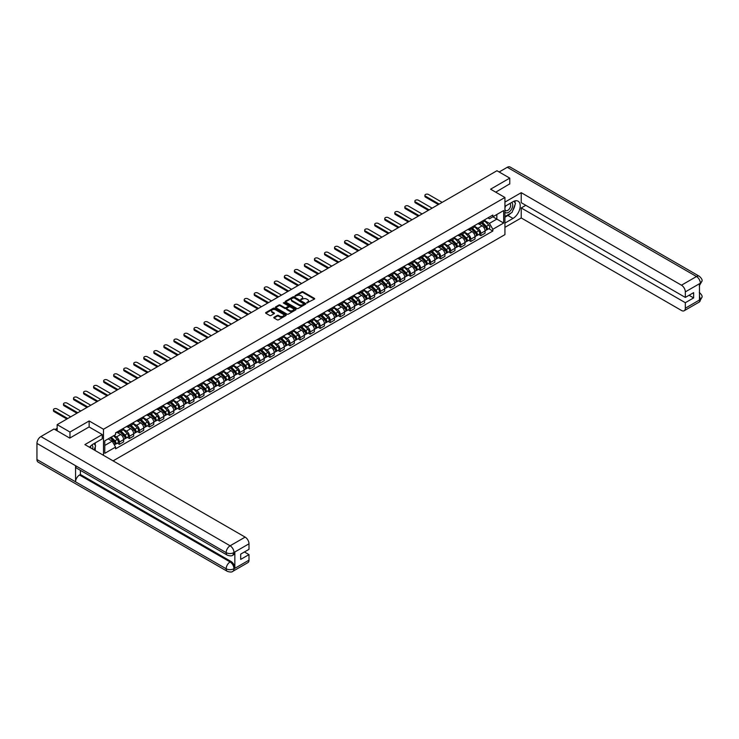 <?xml version="1.0" encoding="UTF-8"?>
<svg xmlns="http://www.w3.org/2000/svg" width="739" height="739" viewBox="0 0 739 739"><rect width="100%" height="100%" fill="white"/><g stroke="black" fill="none" stroke-linecap="round" stroke-linejoin="round"><path stroke-width="1.11" d="M306.805 302.972L314.408 299.101A0.896 0.517 0 0 0 314.408 298.371L303.036 291.803A0.896 0.517 0 0 0 301.771 291.803L295.055 295.674L295.055 296.191L296.81 295.683A2.854 1.654 0 0 1 300.856 295.683L301.798 296.237A2.854 1.654 0 0 1 302.639 297.401A2.854 1.654 0 0 1 301.798 298.565L300.93 299.581L302.685 299.083A2.854 1.654 0 0 1 306.731 299.083L307.673 299.628A2.854 1.654 0 0 1 308.514 300.791A2.854 1.654 0 0 1 307.673 301.955L306.805 302.463M274.04 317.262A0.896 0.517 0 0 0 274.04 317.992L277.227 319.83A0.896 0.517 0 0 0 278.492 319.83L285.947 315.525A0.896 0.517 0 0 0 285.947 314.796L274.575 308.237A0.896 0.517 0 0 0 273.31 308.237L265.855 312.532A0.896 0.517 0 0 0 265.855 313.262L269.717 315.488A0.896 0.517 0 0 0 270.973 315.488L274.169 313.65A0.896 0.517 0 0 0 274.169 312.92L272.257 311.812A2.393 1.376 0 0 1 271.555 310.842A2.393 1.376 0 0 1 273.033 309.567A2.393 1.376 0 0 1 275.638 309.863L283.12 314.186A2.393 1.376 0 0 1 283.822 315.165A2.393 1.376 0 0 1 282.344 316.44A2.393 1.376 0 0 1 279.739 316.135L278.492 315.414A0.896 0.517 0 0 0 277.227 315.414L274.04 317.262L274.04 317.992L277.227 316.163L277.227 315.414M103.497 429.248L89.142 420.962L69.965 432.038L57.162 424.648L496.959 170.727L509.762 178.117L490.585 189.193L504.94 197.479L103.497 429.248L103.497 455.335M296.875 308.486A0.896 0.517 0 0 0 298.14 308.486L305.595 304.182A0.896 0.517 0 0 0 305.595 303.452L294.224 296.893A0.896 0.517 0 0 0 292.958 296.893L285.503 301.198A0.896 0.517 0 0 0 285.503 301.928L296.875 308.486M283.573 303.11L284.21 303.193L284.21 302.454L295.766 309.124A0.896 0.517 0 0 1 295.766 309.853L288.312 314.158A0.896 0.517 0 0 1 287.055 314.158L275.684 307.59L278.871 305.77L278.871 305.022L275.684 306.861A0.896 0.517 0 0 0 275.684 307.59L275.684 306.861M278.871 305.77A0.896 0.517 0 0 1 280.136 305.77L280.136 305.022A0.896 0.517 0 0 0 278.871 305.022M280.136 305.022L284.746 307.683A0.896 0.517 0 0 0 286.011 307.683L288.127 306.463A0.896 0.517 0 0 0 288.127 305.734L283.323 302.962L284.21 302.454M113.085 460.868L504.94 234.632L504.94 197.479M69.965 432.038L69.965 437.987M57.162 424.648L57.162 430.809M509.762 184.066L509.762 178.117M480.803 222.005A4.185 2.42 60 0 1 479.944 223.88L484.184 221.423A4.185 2.42 -120 0 0 485.052 219.548M474.78 226.513L477.847 228.277A4.185 2.42 60 0 1 480.803 233.404L485.052 230.956A4.185 2.42 -120 0 0 482.096 225.829L479.057 224.074M485.052 230.956L485.052 233.219L480.803 235.676L478.77 234.494M479.944 223.88A4.185 2.42 60 0 1 477.874 223.686M480.803 233.404L480.803 235.676M470.771 227.797A4.185 2.42 60 0 1 469.902 229.672L474.152 227.224A4.185 2.42 -120 0 0 475.011 225.349M468.729 240.295L470.771 241.468L475.011 239.02L475.011 236.748A4.185 2.42 -120 0 0 472.055 231.621L469.016 229.866M469.902 229.672A4.185 2.42 60 0 1 467.842 229.487M464.739 232.305L467.805 234.078A4.185 2.42 60 0 1 470.771 239.205L470.771 241.468M460.73 233.589A4.185 2.42 60 0 1 459.861 235.473L464.11 233.016A4.185 2.42 -120 0 0 464.979 231.141M458.688 246.087L460.73 247.269L464.979 244.812L464.979 242.549A4.185 2.42 -120 0 0 462.014 237.422L458.974 235.667M459.861 235.473A4.185 2.42 60 0 1 457.801 235.279M454.697 238.097L457.764 239.87A4.185 2.42 60 0 1 460.73 244.997L460.73 247.269M450.688 239.39A4.185 2.42 60 0 1 449.82 241.265L454.069 238.817A4.185 2.42 -120 0 0 454.938 236.933M448.656 251.888L450.688 253.061L454.938 250.613L454.938 248.341A4.185 2.42 -120 0 0 451.972 243.214L448.933 241.459M449.82 241.265A4.185 2.42 60 0 1 447.76 241.08M444.656 243.898L447.732 245.671A4.185 2.42 60 0 1 450.688 250.798L450.688 253.061M440.647 245.182A4.185 2.42 60 0 1 439.779 247.066L444.028 244.609A4.185 2.42 -120 0 0 444.896 242.734M438.615 257.68L440.647 258.862L444.896 256.405L444.896 254.142A4.185 2.42 -120 0 0 441.94 249.015L438.892 247.26M439.779 247.066A4.185 2.42 60 0 1 437.719 246.872M434.624 249.69L437.691 251.463A4.185 2.42 60 0 1 440.647 256.59L440.647 258.862M430.606 250.983A4.185 2.42 60 0 1 429.747 252.858L433.987 250.41A4.185 2.42 -120 0 0 434.855 248.526M428.574 263.481L430.606 264.654L434.855 262.206L434.855 259.934A4.185 2.42 -120 0 0 431.899 254.807L428.86 253.052M429.747 252.858A4.185 2.42 60 0 1 427.678 252.673M424.583 255.491L427.65 257.264A4.185 2.42 60 0 1 430.606 262.391L430.606 264.654M420.574 256.775A4.185 2.42 60 0 1 419.706 258.659L423.955 256.202A4.185 2.42 -120 0 0 424.814 254.327M418.533 269.273L420.574 270.446L424.814 267.998L424.814 265.735A4.185 2.42 -120 0 0 421.858 260.608L418.819 258.853M419.706 258.659A4.185 2.42 60 0 1 417.646 258.465M414.542 261.283L417.609 263.056A4.185 2.42 60 0 1 420.574 268.183L420.574 270.446M410.533 262.576A4.185 2.42 60 0 1 409.665 264.451L413.914 262.003A4.185 2.42 -120 0 0 414.782 260.119M408.491 275.074L410.533 276.247L414.782 273.79L414.782 271.527A4.185 2.42 -120 0 0 411.817 266.4L408.778 264.645M409.665 264.451A4.185 2.42 60 0 1 407.605 264.266M404.501 267.084L407.568 268.848A4.185 2.42 60 0 1 410.533 273.984L410.533 276.247M400.492 268.368A4.185 2.42 60 0 1 399.623 270.252L403.873 267.795A4.185 2.42 -120 0 0 404.741 265.92M398.46 280.866L400.492 282.039L404.741 279.591L404.741 277.328A4.185 2.42 -120 0 0 401.776 272.192L398.737 270.437M399.623 270.252A4.185 2.42 60 0 1 397.564 270.058M394.46 272.876L397.536 274.649A4.185 2.42 60 0 1 400.492 279.776L400.492 282.039M390.451 274.169A4.185 2.42 60 0 1 389.582 276.044L393.832 273.596A4.185 2.42 -120 0 0 394.7 271.712M388.418 286.667L390.451 287.841L394.7 285.383L394.7 283.12A4.185 2.42 -120 0 0 391.744 277.993L388.696 276.238M389.582 276.044A4.185 2.42 60 0 1 387.522 275.859M384.428 278.677L387.495 280.441A4.185 2.42 60 0 1 390.451 285.568L390.451 287.841M380.409 279.961A4.185 2.42 60 0 1 379.55 281.845L383.79 279.388A4.185 2.42 -120 0 0 384.659 277.513M378.377 292.459L380.409 293.632L384.659 291.184L384.659 288.912A4.185 2.42 -120 0 0 381.703 283.785L378.664 282.03M379.55 281.845A4.185 2.42 60 0 1 377.481 281.651M374.387 284.469L377.453 286.242A4.185 2.42 60 0 1 380.409 291.369L380.409 293.632M370.378 285.762A4.185 2.42 60 0 1 369.509 287.637L373.758 285.189A4.185 2.42 -120 0 0 374.618 283.305M368.336 298.251L370.378 299.434L374.618 296.976L374.618 294.713A4.185 2.42 -120 0 0 371.662 289.586L368.622 287.831M369.509 287.637A4.185 2.42 60 0 1 367.449 287.453M364.345 290.27L367.412 292.034A4.185 2.42 60 0 1 370.378 297.161L370.378 299.434M360.336 291.554A4.185 2.42 60 0 1 359.468 293.429L363.717 290.981A4.185 2.42 -120 0 0 364.586 289.106M358.295 304.052L360.336 305.225L364.586 302.778L364.586 300.505A4.185 2.42 -120 0 0 361.62 295.378L358.581 293.623M359.468 293.429A4.185 2.42 60 0 1 357.408 293.244M354.304 296.062L357.371 297.835A4.185 2.42 60 0 1 360.336 302.962L360.336 305.225M350.295 297.355A4.185 2.42 60 0 1 349.427 299.23L353.676 296.773A4.185 2.42 -120 0 0 354.544 294.898M348.254 309.844L350.295 311.027L354.544 308.569L354.544 306.306A4.185 2.42 -120 0 0 351.579 301.179L348.54 299.424M349.427 299.23A4.185 2.42 60 0 1 347.367 299.046M344.263 301.863L347.33 303.627A4.185 2.42 60 0 1 350.295 308.754L350.295 311.027M340.254 303.147A4.185 2.42 60 0 1 339.386 305.022L343.635 302.574A4.185 2.42 -120 0 0 344.503 300.699M338.222 315.645L340.254 316.819L344.503 314.371L344.503 312.098A4.185 2.42 -120 0 0 341.538 306.971L338.499 305.216M339.386 305.022A4.185 2.42 60 0 1 337.326 304.837M334.231 307.655L337.298 309.429A4.185 2.42 60 0 1 340.254 314.555L340.254 316.819M330.213 308.939A4.185 2.42 60 0 1 329.345 310.823L333.594 308.366A4.185 2.42 -120 0 0 334.462 306.491M328.181 321.437L330.213 322.62L334.462 320.163L334.462 317.899A4.185 2.42 -120 0 0 331.506 312.773L328.467 311.017M329.345 310.823A4.185 2.42 60 0 1 327.285 310.629M324.19 313.447L327.257 315.22A4.185 2.42 60 0 1 330.213 320.347L330.213 322.62M320.181 314.74A4.185 2.42 60 0 1 319.313 316.615L323.553 314.167A4.185 2.42 -120 0 0 324.421 312.283M318.139 327.238L320.181 328.412L324.421 325.964L324.421 323.691A4.185 2.42 -120 0 0 321.465 318.564L318.426 316.809M319.313 316.615A4.185 2.42 60 0 1 317.253 316.431M314.149 319.248L317.216 321.022A4.185 2.42 60 0 1 320.181 326.148L320.181 328.412M310.14 320.532A4.185 2.42 60 0 1 309.272 322.416L313.521 319.959A4.185 2.42 -120 0 0 314.389 318.084M308.098 333.03L310.14 334.213L314.389 331.756L314.389 329.492A4.185 2.42 -120 0 0 311.424 324.366L308.385 322.61M309.272 322.416A4.185 2.42 60 0 1 307.212 322.222M304.108 325.04L307.175 326.814A4.185 2.42 60 0 1 310.14 331.94L310.14 334.213M300.099 326.333A4.185 2.42 60 0 1 299.23 328.208L303.48 325.76A4.185 2.42 -120 0 0 304.348 323.876M298.057 338.832L300.099 340.005L304.348 337.557L304.348 335.284A4.185 2.42 -120 0 0 301.383 330.157L298.344 328.402M299.23 328.208A4.185 2.42 60 0 1 297.17 328.024M294.067 330.841L297.133 332.615A4.185 2.42 60 0 1 300.099 337.741L300.099 340.005M290.058 332.125A4.185 2.42 60 0 1 289.189 334.01L293.438 331.552A4.185 2.42 -120 0 0 294.307 329.677M288.025 344.623L290.058 345.797L294.307 343.349L294.307 341.085A4.185 2.42 -120 0 0 291.342 335.959L288.302 334.204M289.189 334.01A4.185 2.42 60 0 1 287.129 333.816M284.035 336.633L287.101 338.407A4.185 2.42 60 0 1 290.058 343.533L290.058 345.797M280.016 337.926A4.185 2.42 60 0 1 279.148 339.801L283.397 337.353A4.185 2.42 -120 0 0 284.266 335.469M277.984 350.425L280.016 351.598L284.266 349.141L284.266 346.877A4.185 2.42 -120 0 0 281.31 341.751L278.27 339.995M279.148 339.801A4.185 2.42 60 0 1 277.088 339.617M273.993 342.434L277.06 344.208A4.185 2.42 60 0 1 280.016 349.335L280.016 351.598M269.975 343.718A4.185 2.42 60 0 1 269.116 345.603L273.356 343.145A4.185 2.42 -120 0 0 274.224 341.27M267.943 356.216L269.975 357.39L274.224 354.942L274.224 352.679A4.185 2.42 -120 0 0 271.268 347.552L268.229 345.797M269.116 345.603A4.185 2.42 60 0 1 267.056 345.409M263.952 348.226L267.019 350A4.185 2.42 60 0 1 269.975 355.126L269.975 357.39M259.943 349.519A4.185 2.42 60 0 1 259.075 351.394L263.324 348.947A4.185 2.42 -120 0 0 264.183 347.062M257.902 362.018L259.943 363.191L264.183 360.734L264.183 358.47A4.185 2.42 -120 0 0 261.227 353.344L258.188 351.588M259.075 351.394A4.185 2.42 60 0 1 257.015 351.21M253.911 354.027L256.978 355.792A4.185 2.42 60 0 1 259.943 360.928L259.943 363.191M249.902 355.311A4.185 2.42 60 0 1 249.034 357.196L253.283 354.738A4.185 2.42 -120 0 0 254.151 352.863M247.861 367.81L249.902 368.983L254.151 366.535L254.151 364.272A4.185 2.42 -120 0 0 251.186 359.136L248.147 357.38M249.034 357.196A4.185 2.42 60 0 1 246.974 357.002M243.87 359.819L246.937 361.593A4.185 2.42 60 0 1 249.902 366.72L249.902 368.983M239.861 361.112A4.185 2.42 60 0 1 238.993 362.988L243.242 360.54A4.185 2.42 -120 0 0 244.11 358.655M237.829 373.611L239.861 374.784L244.11 372.327L244.11 370.063A4.185 2.42 -120 0 0 241.145 364.937L238.106 363.182M238.993 362.988A4.185 2.42 60 0 1 236.933 362.803M233.829 365.62L236.905 367.385A4.185 2.42 60 0 1 239.861 372.511L239.861 374.784M229.82 366.904A4.185 2.42 60 0 1 228.951 368.789L233.201 366.332A4.185 2.42 -120 0 0 234.069 364.456M227.788 379.403L229.82 380.576L234.069 378.128L234.069 375.855A4.185 2.42 -120 0 0 231.113 370.729L228.065 368.973M228.951 368.789A4.185 2.42 60 0 1 226.891 368.595M223.797 371.412L226.864 373.186A4.185 2.42 60 0 1 229.82 378.313L229.82 380.576M219.779 372.705A4.185 2.42 60 0 1 218.92 374.581L223.16 372.133A4.185 2.42 -120 0 0 224.028 370.248M217.746 385.195L219.779 386.377L224.028 383.92L224.028 381.657A4.185 2.42 -120 0 0 221.072 376.53L218.033 374.775M218.92 374.581A4.185 2.42 60 0 1 216.85 374.396M213.756 377.213L216.823 378.978A4.185 2.42 60 0 1 219.779 384.104L219.779 386.377M209.747 378.497A4.185 2.42 60 0 1 208.878 380.373L213.128 377.925A4.185 2.42 -120 0 0 213.987 376.049M207.705 390.996L209.747 392.169L213.987 389.721L213.987 387.448A4.185 2.42 -120 0 0 211.031 382.322L207.992 380.567M208.878 380.373A4.185 2.42 60 0 1 206.818 380.188M203.715 383.005L206.781 384.779A4.185 2.42 60 0 1 209.747 389.906L209.747 392.169M199.706 384.289A4.185 2.42 60 0 1 198.837 386.174L203.086 383.717A4.185 2.42 -120 0 0 203.955 381.841M197.664 396.788L199.706 397.97L203.955 395.513L203.955 393.25A4.185 2.42 -120 0 0 200.99 388.123L197.95 386.368M198.837 386.174A4.185 2.42 60 0 1 196.777 385.98M193.673 388.797L196.74 390.571A4.185 2.42 60 0 1 199.706 395.698L199.706 397.97M189.664 390.09A4.185 2.42 60 0 1 188.796 391.966L193.045 389.518A4.185 2.42 -120 0 0 193.914 387.633M187.632 402.589L189.664 403.762L193.914 401.314L193.914 399.042A4.185 2.42 -120 0 0 190.948 393.915L187.909 392.16M188.796 391.966A4.185 2.42 60 0 1 186.736 391.781M183.632 394.598L186.708 396.372A4.185 2.42 60 0 1 189.664 401.499L189.664 403.762M179.623 395.882A4.185 2.42 60 0 1 178.755 397.767L183.004 395.31A4.185 2.42 -120 0 0 183.872 393.434M177.591 408.381L179.623 409.563L183.872 407.106L183.872 404.843A4.185 2.42 -120 0 0 180.916 399.716L177.868 397.961M178.755 397.767A4.185 2.42 60 0 1 176.695 397.573M173.6 400.39L176.667 402.164A4.185 2.42 60 0 1 179.623 407.291L179.623 409.563M169.582 401.683A4.185 2.42 60 0 1 168.723 403.559L172.963 401.111A4.185 2.42 -120 0 0 173.831 399.226M167.55 414.182L169.582 415.355L173.831 412.907L173.831 410.635A4.185 2.42 -120 0 0 170.875 405.508L167.836 403.753M168.723 403.559A4.185 2.42 60 0 1 166.654 403.374M163.559 406.191L166.626 407.965A4.185 2.42 60 0 1 169.582 413.092L169.582 415.355M159.55 407.475A4.185 2.42 60 0 1 158.682 409.36L162.931 406.903A4.185 2.42 -120 0 0 163.79 405.027M157.509 419.974L159.55 421.147L163.79 418.699L163.79 416.436A4.185 2.42 -120 0 0 160.834 411.309L157.795 409.554M158.682 409.36A4.185 2.42 60 0 1 156.622 409.166M153.518 411.983L156.585 413.757A4.185 2.42 60 0 1 159.55 418.884L159.55 421.147M149.509 413.277A4.185 2.42 60 0 1 148.641 415.152L152.89 412.704A4.185 2.42 -120 0 0 153.758 410.819M147.467 425.775L149.509 426.948L153.758 424.491L153.758 422.228A4.185 2.42 -120 0 0 150.793 417.101L147.754 415.346M148.641 415.152A4.185 2.42 60 0 1 146.581 414.967M143.477 417.784L146.544 419.558A4.185 2.42 60 0 1 149.509 424.685L149.509 426.948M139.468 419.068A4.185 2.42 60 0 1 138.599 420.953L142.849 418.496A4.185 2.42 -120 0 0 143.717 416.62M137.436 431.567L139.468 432.74L143.717 430.292L143.717 428.029A4.185 2.42 -120 0 0 140.752 422.902L137.713 421.147M138.599 420.953A4.185 2.42 60 0 1 136.539 420.759M133.436 423.576L136.512 425.35A4.185 2.42 60 0 1 139.468 430.477L139.468 432.74M129.427 424.87A4.185 2.42 60 0 1 128.558 426.745L132.808 424.297A4.185 2.42 -120 0 0 133.676 422.412M127.394 437.368L129.427 438.541L133.676 436.084L133.676 433.821A4.185 2.42 -120 0 0 130.72 428.694L127.671 426.939M128.558 426.745A4.185 2.42 60 0 1 126.498 426.56M123.404 429.377L126.471 431.142A4.185 2.42 60 0 1 129.427 436.278L129.427 438.541M119.385 430.661A4.185 2.42 60 0 1 118.526 432.546L122.766 430.089A4.185 2.42 -120 0 0 123.635 428.214M117.353 443.16L119.385 444.333L123.635 441.885L123.635 439.622A4.185 2.42 -120 0 0 120.679 434.486L117.64 432.731M118.526 432.546A4.185 2.42 60 0 1 116.457 432.352M113.982 435.53L116.429 436.943A4.185 2.42 60 0 1 119.385 442.07L119.385 444.333M487.916 217.894L489.43 218.772L503.656 210.56L496.83 214.495L496.83 219.104L489.43 223.372L484.821 220.712M104.781 445.451L112.18 441.174L115.589 447.086L104.781 453.33L104.781 440.841L115.589 434.606L115.589 432.851L492.839 215.049L492.839 216.795L503.656 223.039L492.839 229.284L489.43 223.372M503.656 210.56L503.656 223.039M115.589 447.086L115.589 448.832L492.839 231.03L492.839 229.284M89.142 420.962L89.142 426.985M112.18 441.174L108.19 438.874M488.812 228.702L492.839 231.03M307.054 303.064L307.673 302.704A2.854 1.654 0 0 0 308.514 301.54L308.514 300.791M302.639 297.401L302.639 298.14A2.854 1.654 0 0 1 301.798 299.313L301.179 299.664M314.408 298.371L314.408 299.101L303.036 292.542A0.896 0.517 0 0 0 301.771 292.542L295.314 296.274M305.595 303.452L305.595 304.182L294.224 297.632A0.896 0.517 0 0 0 292.958 297.632L285.513 301.928M304.015 304.071L294.03 297.799L292.228 298.334A2.854 1.654 0 0 0 291.397 299.498A2.854 1.654 0 0 0 292.228 300.662L299.055 304.607A2.854 1.654 0 0 0 303.101 304.607L304.015 304.071L304.015 304.819L304.015 304.311M291.397 299.498L291.397 300.237A2.854 1.654 0 0 0 292.228 301.41L292.228 300.662M304.015 304.819L303.101 305.346A2.854 1.654 0 0 1 299.055 305.346L292.228 301.41M280.136 305.77L284.746 308.431A0.896 0.517 0 0 0 286.011 308.431L288.127 307.202A0.896 0.517 0 0 0 288.386 306.842L288.386 306.103M284.21 303.193L295.757 309.863M289.531 310.445A2.393 1.376 0 0 0 292.136 310.749A2.393 1.376 0 0 0 293.614 309.475A2.393 1.376 0 0 0 292.912 308.496L290.27 306.971A0.896 0.517 0 0 0 289.014 306.971L286.898 308.2A0.896 0.517 0 0 0 286.898 308.93L289.531 310.445L289.531 311.193A2.393 1.376 0 0 0 292.136 311.488A2.393 1.376 0 0 0 293.614 310.214L293.614 309.475M286.63 308.56L286.63 309.299A0.896 0.517 0 0 0 286.898 309.669L286.898 308.93M289.531 311.193L286.898 309.669M283.822 315.165L283.822 315.904A2.393 1.376 0 0 1 282.344 317.179A2.393 1.376 0 0 1 279.739 316.883L278.492 316.163A0.896 0.517 0 0 0 277.227 316.163M271.555 310.842L271.555 311.581A2.393 1.376 0 0 0 272.257 312.56L272.257 311.812M274.169 312.92L274.169 313.65L272.257 312.56M285.938 315.535L274.575 308.976A0.896 0.517 0 0 0 273.31 308.976L265.874 313.271M481.348 223.067L485.301 226.965A2.272 1.312 60 0 1 485.902 230.383L485.052 230.873M482.133 223.843L483.814 224.813M442.162 202.366L428.491 194.468A2.097 1.21 -0 0 0 426.209 194.209A2.097 1.21 -0 0 0 424.916 195.327A2.097 1.21 -0 0 0 425.525 196.177L439.197 204.075M481.782 222.818L486.114 227.085A1.09 0.628 60 0 1 486.308 228.767M482.438 222.439L486.401 226.337A2.272 1.312 60 0 1 486.992 229.746A2.272 1.312 60 0 1 486.308 229.82M484.655 220.998L488.71 224.998A2.272 1.312 60 0 1 489.31 228.406L486.992 229.746M438.366 204.555L425.525 197.147A2.097 1.21 180 0 1 424.916 196.288L424.916 195.327M471.306 228.859L475.26 232.767A2.272 1.312 60 0 1 475.861 236.175L475.011 236.665M472.101 229.644L473.773 230.605M432.121 208.158L418.45 200.269A2.097 1.21 -0 0 0 416.168 200.001A2.097 1.21 -0 0 0 414.875 201.119A2.097 1.21 -0 0 0 415.484 201.978L429.165 209.867M471.75 228.61L476.073 232.887A1.09 0.628 60 0 1 476.267 234.559M472.406 228.231L476.359 232.129A2.272 1.312 60 0 1 476.96 235.547A2.272 1.312 60 0 1 476.267 235.621M474.614 226.79L478.678 230.799A2.272 1.312 60 0 1 479.269 234.208L476.96 235.547M428.324 210.356L415.484 202.939A2.097 1.21 180 0 1 414.875 202.089L414.875 201.119M461.265 234.66L465.219 238.558A2.272 1.312 60 0 1 465.819 241.976L464.979 242.466M462.06 235.436L463.732 236.406M422.08 213.959L408.408 206.061A2.097 1.21 -0 0 0 406.127 205.802A2.097 1.21 -0 0 0 404.833 206.92A2.097 1.21 -0 0 0 405.443 207.77L419.124 215.668M461.709 234.402L466.041 238.679A1.09 0.628 60 0 1 466.226 240.36M462.365 234.032L466.318 237.93A2.272 1.312 60 0 1 466.919 241.339A2.272 1.312 60 0 1 466.226 241.413M464.572 232.591L468.637 236.591A2.272 1.312 60 0 1 469.237 239.999L466.919 241.339M418.283 216.148L405.443 208.74A2.097 1.21 180 0 1 404.833 207.881L404.833 206.92M510.741 213.192A10.235 5.912 120 0 1 507.896 215.502L512.986 218.43A10.235 5.912 120 0 0 519.674 209.414A10.235 5.912 120 0 0 518.104 201.202A10.235 5.912 120 0 0 512.986 201.71L504.94 206.357M512.986 218.43L504.94 223.076M504.94 227.353L521.226 217.95L521.226 207.955L685.33 302.704L685.33 308.237L700.443 299.424L699.482 299.877L699.482 283.896L700.35 283.213L685.33 291.887A5.459 3.15 -120 0 0 681.469 285.199L696.489 276.525L507.287 167.291L499.148 171.993M525.789 205.322L521.226 207.955M689.062 295.267L693.625 297.909L693.625 292.635L685.33 297.429L521.226 202.68L521.226 192.685L681.469 285.199M504.94 202.089L521.226 192.685M521.226 217.95L681.469 310.463A5.459 3.15 -120 0 0 684.194 310.74A5.459 3.15 -120 0 0 685.33 308.237M507.287 167.291A5.598 3.233 -60 0 1 510.086 167.014L699.288 276.247A5.598 3.233 -60 0 0 696.489 276.525A5.459 3.15 60 0 1 700.35 283.213M685.33 297.429L685.33 291.887M693.625 297.909L685.33 302.704M509.762 183.845L495.74 192.168M512.774 210.513A10.235 5.912 120 0 0 514.972 204.832M515.138 202.994A10.235 5.912 120 0 0 514.889 200.906M507.896 215.502L504.94 217.211M699.482 296.053L700.35 299.378M699.288 292.413C701.487 294.39 702.41 295.96 702.05 297.143L700.452 299.424M699.288 276.247C701.487 278.206 702.401 279.795 702.05 281.023L700.452 283.268M102.268 434.56L84.893 444.592L245.136 537.114A5.459 3.15 60 0 1 248.997 543.802L233.977 552.476L232.84 555.165C231.926 556.088 230.088 556.097 227.316 555.165L76.727 468.221A5.598 3.233 -60 0 1 75.563 465.699L36.95 443.409A5.598 3.233 -60 0 1 40.904 436.555L54.002 428.989L69.771 438.098L89.077 426.948L102.268 434.56L102.268 438.837L93.132 444.111A10.235 5.912 120 0 0 89.548 447.28M95.026 450.448L97.188 451.695M95.257 450.319L95.257 446.892M95.257 445.349L95.257 442.883M248.997 543.802L248.997 549.336L240.702 554.13L240.702 559.405L248.997 554.61L248.997 560.153A5.459 3.15 60 0 1 247.87 562.647L232.84 571.321A5.459 3.15 -120 0 0 233.977 568.827L248.997 560.153M232.84 571.321C231.972 572.245 230.125 572.254 227.316 571.33L38.105 462.097A5.598 3.233 -60 0 1 36.95 459.529L75.563 481.828A5.598 3.233 -60 0 1 79.516 475.011L230.115 561.954L230.984 561.446A5.459 3.15 60 0 1 234.845 568.134L234.845 552.162A5.459 3.15 60 0 1 233.709 554.656L232.84 555.165M36.95 443.409L36.95 459.529M227.316 555.165A5.598 3.233 -60 0 1 226.152 552.643L75.563 465.699L75.563 481.828L226.152 568.771C228.72 570.009 231.298 570.009 233.875 568.771L233.977 568.827M248.997 554.61L244.433 551.978M80.394 470.346L80.394 474.503L230.984 561.446M80.394 474.503L79.516 475.011M40.904 436.555L230.115 545.788A5.598 3.233 -60 0 0 226.152 552.643C228.73 553.88 231.307 553.871 233.875 552.615M504.94 212.047A5.912 3.418 120 0 0 509.642 211.539A5.912 3.418 120 0 0 512.727 205.091A5.912 3.418 120 0 0 511.656 202.486M505.439 206.07A5.912 3.418 120 0 0 504.94 207.142M504.94 209.119A4.046 2.337 120 0 0 505.753 210.578A4.046 2.337 120 0 0 508.875 209.488A4.046 2.337 120 0 0 510.649 205.414A4.046 2.337 120 0 0 509.808 203.567A4.046 2.337 120 0 0 509.79 203.558M505.772 205.876A4.046 2.337 120 0 0 504.94 208.306M513.91 201.248L515.489 203.502L512.016 212.453L505.07 216.462M92.671 449.09A5.912 3.418 120 0 0 92.874 447.492A5.912 3.418 120 0 0 91.895 444.952M90.786 448A4.046 2.337 120 0 0 90.795 447.816A4.046 2.337 120 0 0 90.37 446.338M94.019 443.594L95.636 445.894L94.084 449.903M451.233 240.452L455.187 244.36A2.272 1.312 60 0 1 455.787 247.768L454.938 248.258M452.019 241.237L453.691 242.198M412.039 219.751L398.367 211.853A2.097 1.21 -0 0 0 396.086 211.594A2.097 1.21 -0 0 0 394.792 212.712A2.097 1.21 -0 0 0 395.411 213.562L409.083 221.46M451.668 240.203L456 244.47A1.09 0.628 60 0 1 456.185 246.152M452.323 239.824L456.277 243.722A2.272 1.312 60 0 1 456.878 247.14A2.272 1.312 60 0 1 456.194 247.214M454.54 238.383L458.596 242.392A2.272 1.312 60 0 1 459.196 245.801L456.878 247.14M408.242 221.94L395.411 214.532A2.097 1.21 180 0 1 394.792 213.682L394.792 212.712M441.192 246.253L445.146 250.151A2.272 1.312 60 0 1 445.746 253.569L444.896 254.059M441.977 247.029L443.659 247.999M402.007 225.552L388.326 217.654A2.097 1.21 -0 0 0 386.044 217.395A2.097 1.21 -0 0 0 384.751 218.504A2.097 1.21 -0 0 0 385.37 219.363L399.042 227.261M441.626 245.995L445.959 250.272A1.09 0.628 60 0 1 446.144 251.944M442.282 245.616L446.236 249.523A2.272 1.312 60 0 1 446.836 252.932A2.272 1.312 60 0 1 446.153 253.006M444.499 244.184L448.555 248.184A2.272 1.312 60 0 1 449.155 251.593L446.836 252.932M398.21 227.741L385.37 220.333A2.097 1.21 180 0 1 384.751 219.474L384.751 218.504M431.151 252.045L435.105 255.953A2.272 1.312 60 0 1 435.705 259.361L434.855 259.851M431.936 252.83L433.617 253.791M391.966 231.344L378.285 223.446A2.097 1.21 -0 0 0 376.012 223.187A2.097 1.21 -0 0 0 374.719 224.305A2.097 1.21 -0 0 0 375.329 225.155L389 233.053M431.585 251.796L435.918 256.063A1.09 0.628 60 0 1 436.112 257.745M432.241 251.417L436.195 255.315A2.272 1.312 60 0 1 436.795 258.733A2.272 1.312 60 0 1 436.112 258.807M434.458 249.976L438.513 253.985A2.272 1.312 60 0 1 439.114 257.394L436.795 258.733M388.169 233.533L375.329 226.125A2.097 1.21 180 0 1 374.719 225.266L374.719 224.305M421.11 257.846L425.064 261.745A2.272 1.312 60 0 1 425.664 265.153L424.814 265.643M421.895 258.622L423.576 259.592M381.924 237.145L368.253 229.247A2.097 1.21 -0 0 0 365.971 228.979A2.097 1.21 -0 0 0 364.678 230.097A2.097 1.21 -0 0 0 365.288 230.956L378.968 238.854M421.553 257.588L425.876 261.865A1.09 0.628 60 0 1 426.07 263.537M422.209 257.209L426.163 261.116A2.272 1.312 60 0 1 426.763 264.525A2.272 1.312 60 0 1 426.07 264.599M424.417 255.777L428.472 259.777A2.272 1.312 60 0 1 429.073 263.186L426.763 264.525M378.128 239.334L365.288 231.917A2.097 1.21 180 0 1 364.678 231.067L364.678 230.097M411.069 263.638L415.022 267.546A2.272 1.312 60 0 1 415.623 270.954L414.782 271.444M411.863 264.414L413.535 265.384M371.883 242.937L358.212 235.039A2.097 1.21 -0 0 0 355.93 234.78A2.097 1.21 -0 0 0 354.637 235.898A2.097 1.21 -0 0 0 355.247 236.748L368.927 244.646M411.512 263.389L415.845 267.657A1.09 0.628 60 0 1 416.029 269.338M412.168 263.01L416.122 266.908A2.272 1.312 60 0 1 416.722 270.326A2.272 1.312 60 0 1 416.029 270.391M414.376 261.569L418.44 265.569A2.272 1.312 60 0 1 419.041 268.987L416.722 270.326M368.087 245.126L355.247 237.718A2.097 1.21 180 0 1 354.637 236.859L354.637 235.898M401.028 269.439L404.99 273.338A2.272 1.312 60 0 1 405.591 276.746L404.741 277.236M401.822 270.215L403.494 271.185M361.842 248.729L348.171 240.84A2.097 1.21 -0 0 0 345.889 240.572A2.097 1.21 -0 0 0 344.596 241.69A2.097 1.21 -0 0 0 345.215 242.549L358.886 250.438M401.471 269.181L405.803 273.458A1.09 0.628 60 0 1 405.988 275.13M402.127 268.802L406.081 272.709A2.272 1.312 60 0 1 406.681 276.118A2.272 1.312 60 0 1 405.997 276.192M404.335 267.361L408.399 271.37A2.272 1.312 60 0 1 409 274.779L406.681 276.118M358.046 250.927L345.215 243.51A2.097 1.21 180 0 1 344.596 242.66L344.596 241.69M390.996 275.231L394.949 279.139A2.272 1.312 60 0 1 395.55 282.547L394.7 283.037M391.781 276.007L393.462 276.977M351.81 254.53L338.129 246.632A2.097 1.21 -0 0 0 335.848 246.373A2.097 1.21 -0 0 0 334.555 247.491A2.097 1.21 -0 0 0 335.173 248.341L348.845 256.239M391.43 274.982L395.762 279.25A1.09 0.628 60 0 1 395.947 280.931M392.086 274.603L396.039 278.501A2.272 1.312 60 0 1 396.64 281.91A2.272 1.312 60 0 1 395.956 281.984M394.303 273.162L398.358 277.162A2.272 1.312 60 0 1 398.958 280.58L396.64 281.91M348.014 256.719L335.173 249.311A2.097 1.21 180 0 1 334.555 248.452L334.555 247.491M380.954 281.032L384.908 284.931A2.272 1.312 60 0 1 385.509 288.339L384.659 288.829M381.74 281.808L383.421 282.778M341.769 260.322L328.088 252.433A2.097 1.21 -0 0 0 325.807 252.165A2.097 1.21 -0 0 0 324.523 253.283A2.097 1.21 -0 0 0 325.132 254.142L338.804 262.031M381.389 280.774L385.721 285.051A1.09 0.628 60 0 1 385.915 286.723M382.045 280.395L385.998 284.303A2.272 1.312 60 0 1 386.599 287.711A2.272 1.312 60 0 1 385.915 287.785M384.262 278.954L388.317 282.963A2.272 1.312 60 0 1 388.917 286.372L386.599 287.711M337.972 262.521L325.132 255.103A2.097 1.21 180 0 1 324.523 254.253L324.523 253.283M370.913 286.824L374.867 290.723A2.272 1.312 60 0 1 375.467 294.14L374.618 294.63M371.699 287.6L373.38 288.57M331.728 266.123L318.056 258.225A2.097 1.21 -0 0 0 315.775 257.966A2.097 1.21 -0 0 0 314.481 259.084A2.097 1.21 -0 0 0 315.091 259.934L328.772 267.832M371.357 286.575L375.68 290.843A1.09 0.628 60 0 1 375.874 292.524M372.003 286.196L375.966 290.094A2.272 1.312 60 0 1 376.567 293.503A2.272 1.312 60 0 1 375.874 293.577M374.22 284.755L378.276 288.755A2.272 1.312 60 0 1 378.876 292.173L376.567 293.503M327.931 268.312L315.091 260.904A2.097 1.21 180 0 1 314.481 260.045L314.481 259.084M360.872 292.626L364.826 296.524A2.272 1.312 60 0 1 365.426 299.932L364.576 300.422M361.667 293.401L363.339 294.371M321.687 271.915L308.015 264.026A2.097 1.21 -0 0 0 305.734 263.758A2.097 1.21 -0 0 0 304.44 264.876A2.097 1.21 -0 0 0 305.05 265.735L318.731 273.624M361.316 292.367L365.648 296.644A1.09 0.628 60 0 1 365.833 298.316M361.971 291.988L365.925 295.896A2.272 1.312 60 0 1 366.526 299.304A2.272 1.312 60 0 1 365.833 299.378M364.179 290.547L368.244 294.556A2.272 1.312 60 0 1 368.844 297.965L366.526 299.304M317.89 274.114L305.05 266.696A2.097 1.21 180 0 1 304.44 265.846L304.44 264.876M350.831 298.417L354.794 302.316A2.272 1.312 60 0 1 355.394 305.734L354.544 306.223M351.625 299.193L353.297 300.163M311.646 277.716L297.974 269.818A2.097 1.21 -0 0 0 295.692 269.559A2.097 1.21 -0 0 0 294.399 270.677A2.097 1.21 -0 0 0 295.018 271.527L308.69 279.425M351.274 298.168L355.607 302.436A1.09 0.628 60 0 1 355.792 304.117M351.93 297.789L355.884 301.688A2.272 1.312 60 0 1 356.484 305.096A2.272 1.312 60 0 1 355.801 305.17M354.138 296.348L358.203 300.348A2.272 1.312 60 0 1 358.803 303.757L356.484 305.096M307.849 279.905L295.018 272.497A2.097 1.21 180 0 1 294.399 271.638L294.399 270.677M340.799 304.209L344.753 308.117A2.272 1.312 60 0 1 345.353 311.525L344.503 312.015M341.584 304.995L343.266 305.955M301.614 283.508L287.933 275.619A2.097 1.21 -0 0 0 285.651 275.351A2.097 1.21 -0 0 0 284.358 276.469A2.097 1.21 -0 0 0 284.977 277.328L298.648 285.217M341.233 303.96L345.566 308.237A1.09 0.628 60 0 1 345.75 309.909M341.889 303.581L345.843 307.479A2.272 1.312 60 0 1 346.443 310.897A2.272 1.312 60 0 1 345.76 310.971M344.106 302.14L348.161 306.149A2.272 1.312 60 0 1 348.762 309.558L346.443 310.897M297.817 285.707L284.977 278.289A2.097 1.21 180 0 1 284.358 277.439L284.358 276.469M330.758 310.011L334.712 313.909A2.272 1.312 60 0 1 335.312 317.327L334.462 317.816M331.543 310.786L333.224 311.756M291.572 289.309L277.892 281.411A2.097 1.21 -0 0 0 275.61 281.153A2.097 1.21 -0 0 0 274.326 282.27A2.097 1.21 -0 0 0 274.936 283.12L288.607 291.018M331.192 309.761L335.524 314.029A1.09 0.628 60 0 1 335.718 315.71M331.848 309.382L335.802 313.281A2.272 1.312 60 0 1 336.402 316.689A2.272 1.312 60 0 1 335.718 316.763M334.065 307.941L338.12 311.941A2.272 1.312 60 0 1 338.721 315.35L336.402 316.689M287.776 291.499L274.936 284.09A2.097 1.21 180 0 1 274.326 283.231L274.326 282.27M320.717 315.802L324.67 319.71A2.272 1.312 60 0 1 325.271 323.119L324.421 323.608M321.502 316.588L323.183 317.548M281.531 295.101L267.86 287.203A2.097 1.21 -0 0 0 265.578 286.944A2.097 1.21 -0 0 0 264.285 288.062A2.097 1.21 -0 0 0 264.895 288.912L278.575 296.81M321.16 315.553L325.483 319.83A1.09 0.628 60 0 1 325.677 321.502M321.807 315.174L325.77 319.072A2.272 1.312 60 0 1 326.37 322.49A2.272 1.312 60 0 1 325.677 322.564M324.024 313.733L328.079 317.742A2.272 1.312 60 0 1 328.679 321.151L326.37 322.49M277.735 297.29L264.895 289.882A2.097 1.21 180 0 1 264.285 289.032L264.285 288.062M310.676 321.604L314.629 325.502A2.272 1.312 60 0 1 315.23 328.92L314.38 329.409M311.47 322.38L313.142 323.349M271.49 300.902L257.819 293.004A2.097 1.21 -0 0 0 255.537 292.746A2.097 1.21 -0 0 0 254.244 293.854A2.097 1.21 -0 0 0 254.853 294.713L268.534 302.611M311.119 321.345L315.451 325.622A1.09 0.628 60 0 1 315.636 327.303M311.775 320.966L315.729 324.874A2.272 1.312 60 0 1 316.329 328.282A2.272 1.312 60 0 1 315.636 328.356M313.983 319.534L318.047 323.534A2.272 1.312 60 0 1 318.648 326.943L316.329 328.282M267.694 303.092L254.853 295.683A2.097 1.21 180 0 1 254.244 294.824L254.244 293.854M300.634 327.395L304.597 331.303A2.272 1.312 60 0 1 305.198 334.712L304.348 335.201M301.429 328.181L303.101 329.141M261.449 306.694L247.777 298.796A2.097 1.21 -0 0 0 245.496 298.538A2.097 1.21 -0 0 0 244.203 299.655A2.097 1.21 -0 0 0 244.812 300.505L258.493 308.403M301.078 327.146L305.41 331.414A1.09 0.628 60 0 1 305.595 333.095M301.734 326.767L305.687 330.666A2.272 1.312 60 0 1 306.288 334.083A2.272 1.312 60 0 1 305.604 334.157M303.941 325.326L308.006 329.335A2.272 1.312 60 0 1 308.606 332.744L306.288 334.083M257.652 308.884L244.812 301.475A2.097 1.21 180 0 1 244.203 300.616L244.203 299.655M290.603 333.197L294.556 337.095A2.272 1.312 60 0 1 295.157 340.503L294.307 341.002M291.388 333.973L293.06 334.943M251.417 312.495L237.736 304.597A2.097 1.21 -0 0 0 235.455 304.329A2.097 1.21 -0 0 0 234.161 305.447A2.097 1.21 -0 0 0 234.78 306.306L248.452 314.204M291.037 332.938L295.369 337.215A1.09 0.628 60 0 1 295.554 338.887M291.693 332.559L295.646 336.467A2.272 1.312 60 0 1 296.247 339.875A2.272 1.312 60 0 1 295.563 339.949M293.91 331.127L297.965 335.127A2.272 1.312 60 0 1 298.565 338.536L296.247 339.875M247.62 314.685L234.78 307.267A2.097 1.21 180 0 1 234.161 306.417L234.161 305.447M280.561 338.989L284.515 342.896A2.272 1.312 60 0 1 285.115 346.305L284.266 346.794M281.347 339.764L283.028 340.734M241.376 318.287L227.695 310.389A2.097 1.21 -0 0 0 225.413 310.131A2.097 1.21 -0 0 0 224.129 311.248A2.097 1.21 -0 0 0 224.739 312.098L238.411 319.996M280.996 338.739L285.328 343.007A1.09 0.628 60 0 1 285.522 344.688M281.651 338.36L285.605 342.259A2.272 1.312 60 0 1 286.205 345.676A2.272 1.312 60 0 1 285.522 345.741M283.868 336.919L287.924 340.919A2.272 1.312 60 0 1 288.524 344.337L286.205 345.676M237.579 320.477L224.739 313.068A2.097 1.21 180 0 1 224.129 312.209L224.129 311.248M270.52 344.79L274.474 348.688A2.272 1.312 60 0 1 275.074 352.097L274.224 352.586M271.305 345.566L272.987 346.536M231.335 324.079L217.663 316.19A2.097 1.21 -0 0 0 215.382 315.923A2.097 1.21 -0 0 0 214.088 317.04A2.097 1.21 -0 0 0 214.698 317.899L228.369 325.797M270.954 344.531L275.287 348.808A1.09 0.628 60 0 1 275.481 350.48M271.61 344.152L275.573 348.06A2.272 1.312 60 0 1 276.174 351.468A2.272 1.312 60 0 1 275.481 351.542M273.827 342.711L277.882 346.72A2.272 1.312 60 0 1 278.483 350.129L276.174 351.468M227.538 326.278L214.698 318.86A2.097 1.21 180 0 1 214.088 318.01L214.088 317.04M260.479 350.582L264.433 354.489A2.272 1.312 60 0 1 265.033 357.898L264.183 358.387M261.273 351.358L262.945 352.327M221.294 329.88L207.622 321.982A2.097 1.21 -0 0 0 205.34 321.724A2.097 1.21 -0 0 0 204.047 322.841A2.097 1.21 -0 0 0 204.657 323.691L218.338 331.589M260.922 350.332L265.246 354.6A1.09 0.628 60 0 1 265.44 356.281M261.578 349.953L265.532 353.852A2.272 1.312 60 0 1 266.132 357.26A2.272 1.312 60 0 1 265.44 357.334M263.786 348.512L267.851 352.512A2.272 1.312 60 0 1 268.451 355.93L266.132 357.26M217.497 332.07L204.657 324.661A2.097 1.21 180 0 1 204.047 323.802L204.047 322.841M250.438 356.383L254.392 360.281A2.272 1.312 60 0 1 254.992 363.69L254.151 364.179M251.232 357.159L252.904 358.129M211.252 335.672L197.581 327.783A2.097 1.21 -0 0 0 195.299 327.516A2.097 1.21 -0 0 0 194.006 328.633A2.097 1.21 -0 0 0 194.616 329.492L208.296 337.381M250.881 356.124L255.214 360.401A1.09 0.628 60 0 1 255.398 362.073M251.537 355.745L255.491 359.653A2.272 1.312 60 0 1 256.091 363.061A2.272 1.312 60 0 1 255.408 363.135M253.745 354.304L257.809 358.313A2.272 1.312 60 0 1 258.41 361.722L256.091 363.061M207.456 337.871L194.616 330.453A2.097 1.21 180 0 1 194.006 329.603L194.006 328.633M240.406 362.175L244.36 366.073A2.272 1.312 60 0 1 244.96 369.491L244.11 369.98M241.191 362.951L242.863 363.921M201.22 341.473L187.54 333.575A2.097 1.21 -0 0 0 185.258 333.317A2.097 1.21 -0 0 0 183.965 334.434A2.097 1.21 -0 0 0 184.584 335.284L198.255 343.182M240.84 361.925L245.172 366.193A1.09 0.628 60 0 1 245.357 367.874M241.496 361.547L245.45 365.445A2.272 1.312 60 0 1 246.05 368.853A2.272 1.312 60 0 1 245.366 368.927M243.713 360.105L247.768 364.105A2.272 1.312 60 0 1 248.369 367.523L246.05 368.853M197.415 343.663L184.584 336.254A2.097 1.21 180 0 1 183.965 335.395L183.965 334.434M230.365 367.976L234.318 371.874A2.272 1.312 60 0 1 234.919 375.283L234.069 375.772M231.15 368.752L232.831 369.722M191.179 347.265L177.499 339.377A2.097 1.21 -0 0 0 175.217 339.109A2.097 1.21 -0 0 0 173.924 340.226A2.097 1.21 -0 0 0 174.543 341.085L188.214 348.974M230.799 367.717L235.131 371.994A1.09 0.628 60 0 1 235.316 373.666M231.455 367.338L235.408 371.246A2.272 1.312 60 0 1 236.009 374.655A2.272 1.312 60 0 1 235.325 374.728M233.672 365.897L237.727 369.906A2.272 1.312 60 0 1 238.327 373.315L236.009 374.655M187.383 349.464L174.543 342.046A2.097 1.21 180 0 1 173.924 341.196L173.924 340.226M220.324 373.768L224.277 377.666A2.272 1.312 60 0 1 224.878 381.084L224.028 381.573M221.109 374.544L222.79 375.514M181.138 353.066L167.467 345.168A2.097 1.21 -0 0 0 165.185 344.91A2.097 1.21 -0 0 0 163.892 346.028A2.097 1.21 -0 0 0 164.501 346.877L178.173 354.775M220.758 373.518L225.09 377.786A1.09 0.628 60 0 1 225.284 379.467M221.414 373.14L225.377 377.038A2.272 1.312 60 0 1 225.968 380.446A2.272 1.312 60 0 1 225.284 380.52M223.631 371.699L227.686 375.698A2.272 1.312 60 0 1 228.286 379.116L225.968 380.446M177.342 355.256L164.501 347.847A2.097 1.21 180 0 1 163.892 346.988L163.892 346.028M210.282 379.56L214.236 383.467A2.272 1.312 60 0 1 214.837 386.876L213.987 387.365M211.077 380.345L212.749 381.315M171.097 358.858L157.425 350.97A2.097 1.21 -0 0 0 155.144 350.702A2.097 1.21 -0 0 0 153.851 351.819A2.097 1.21 -0 0 0 154.46 352.679L168.141 360.567M210.726 379.31L215.049 383.587A1.09 0.628 60 0 1 215.243 385.259M211.382 378.931L215.335 382.83A2.272 1.312 60 0 1 215.936 386.248A2.272 1.312 60 0 1 215.243 386.321M213.589 377.49L217.654 381.5A2.272 1.312 60 0 1 218.245 384.908L215.936 386.248M167.3 361.057L154.46 353.639A2.097 1.21 180 0 1 153.851 352.789L153.851 351.819M200.241 385.361L204.195 389.259A2.272 1.312 60 0 1 204.795 392.677L203.955 393.166M201.036 386.137L202.708 387.107M161.056 364.66L147.384 356.761A2.097 1.21 -0 0 0 145.103 356.503A2.097 1.21 -0 0 0 143.809 357.621A2.097 1.21 -0 0 0 144.419 358.47L158.1 366.368M200.685 385.111L205.017 389.379A1.09 0.628 60 0 1 205.202 391.06M201.341 384.733L205.294 388.631A2.272 1.312 60 0 1 205.895 392.039A2.272 1.312 60 0 1 205.202 392.113M203.548 383.292L207.613 387.291A2.272 1.312 60 0 1 208.213 390.7L205.895 392.039M157.259 366.849L144.419 359.44A2.097 1.21 180 0 1 143.809 358.581L143.809 357.621M190.209 391.153L194.163 395.06A2.272 1.312 60 0 1 194.763 398.469L193.914 398.958M190.995 391.938L192.667 392.899M151.015 370.451L137.343 362.553A2.097 1.21 -0 0 0 135.061 362.295A2.097 1.21 -0 0 0 133.768 363.412A2.097 1.21 -0 0 0 134.387 364.272L148.059 372.16M190.644 390.903L194.976 395.18A1.09 0.628 60 0 1 195.161 396.852M191.299 390.525L195.253 394.423A2.272 1.312 60 0 1 195.853 397.841A2.272 1.312 60 0 1 195.17 397.915M193.516 389.083L197.572 393.093A2.272 1.312 60 0 1 198.172 396.501L195.853 397.841M147.218 372.641L134.387 365.232A2.097 1.21 180 0 1 133.768 364.382L133.768 363.412M180.168 396.954L184.122 400.852A2.272 1.312 60 0 1 184.722 404.27L183.872 404.76M180.953 397.73L182.635 398.7M140.983 376.253L127.302 368.355A2.097 1.21 -0 0 0 125.02 368.096A2.097 1.21 -0 0 0 123.727 369.204A2.097 1.21 -0 0 0 124.346 370.063L138.017 377.962M180.602 396.695L184.935 400.972A1.09 0.628 60 0 1 185.119 402.653M181.258 396.316L185.212 400.224A2.272 1.312 60 0 1 185.812 403.633A2.272 1.312 60 0 1 185.129 403.706M183.475 394.885L187.53 398.884A2.272 1.312 60 0 1 188.131 402.293L185.812 403.633M137.186 378.442L124.346 371.033A2.097 1.21 180 0 1 123.727 370.174L123.727 369.204M170.127 402.746L174.081 406.653A2.272 1.312 60 0 1 174.681 410.062L173.831 410.551M170.912 403.531L172.593 404.492M130.942 382.045L117.261 374.146A2.097 1.21 -0 0 0 114.988 373.888A2.097 1.21 -0 0 0 113.695 375.006A2.097 1.21 -0 0 0 114.305 375.855L127.976 383.753M170.561 402.496L174.894 406.764A1.09 0.628 60 0 1 175.088 408.445M171.217 402.118L175.171 406.016A2.272 1.312 60 0 1 175.771 409.434A2.272 1.312 60 0 1 175.088 409.508M173.434 400.677L177.489 404.686A2.272 1.312 60 0 1 178.09 408.094L175.771 409.434M127.145 384.234L114.305 376.825A2.097 1.21 180 0 1 113.695 375.975L113.695 375.006M160.086 408.547L164.04 412.445A2.272 1.312 60 0 1 164.64 415.854L163.79 416.353M160.871 409.323L162.552 410.293M120.9 387.846L107.229 379.948A2.097 1.21 -0 0 0 104.947 379.689A2.097 1.21 -0 0 0 103.654 380.797A2.097 1.21 -0 0 0 104.264 381.657L117.944 389.555M160.529 408.288L164.852 412.565A1.09 0.628 60 0 1 165.046 414.237M161.185 407.91L165.139 411.817A2.272 1.312 60 0 1 165.739 415.226A2.272 1.312 60 0 1 165.046 415.3M163.393 406.478L167.448 410.478A2.272 1.312 60 0 1 168.049 413.886L165.739 415.226M117.104 390.035L104.264 382.617A2.097 1.21 180 0 1 103.654 381.767L103.654 380.797M150.045 414.339L153.998 418.246A2.272 1.312 60 0 1 154.599 421.655L153.749 422.145M150.839 415.115L152.511 416.085M110.859 393.638L97.188 385.74A2.097 1.21 -0 0 0 94.906 385.481A2.097 1.21 -0 0 0 93.613 386.599A2.097 1.21 -0 0 0 94.222 387.448L107.903 395.347M150.488 414.089L154.82 418.357A1.09 0.628 60 0 1 155.005 420.038M151.144 413.711L155.098 417.609A2.272 1.312 60 0 1 155.698 421.027A2.272 1.312 60 0 1 155.005 421.091M153.352 412.27L157.416 416.269A2.272 1.312 60 0 1 158.017 419.687L155.698 421.027M107.063 395.827L94.222 388.418A2.097 1.21 180 0 1 93.613 387.559L93.613 386.599M140.004 420.14L143.966 424.038A2.272 1.312 60 0 1 144.567 427.447L143.717 427.936M140.798 420.916L142.47 421.886M100.818 399.429L87.147 391.541A2.097 1.21 -0 0 0 84.865 391.273A2.097 1.21 -0 0 0 83.572 392.391A2.097 1.21 -0 0 0 84.191 393.25L97.862 401.148M140.447 419.881L144.779 424.158A1.09 0.628 60 0 1 144.964 425.83M141.103 419.503L145.056 423.41A2.272 1.312 60 0 1 145.657 426.819A2.272 1.312 60 0 1 144.973 426.893M143.311 418.062L147.375 422.071A2.272 1.312 60 0 1 147.976 425.479L145.657 426.819M97.021 401.628L84.191 394.21A2.097 1.21 180 0 1 83.572 393.36L83.572 392.391M129.972 425.932L133.925 429.839A2.272 1.312 60 0 1 134.526 433.248L133.676 433.738M130.757 426.708L132.438 427.678M90.786 405.231L77.105 397.333A2.097 1.21 -0 0 0 74.824 397.074A2.097 1.21 -0 0 0 73.53 398.192A2.097 1.21 -0 0 0 74.149 399.042L87.821 406.94M130.406 425.682L134.738 429.95A1.09 0.628 60 0 1 134.923 431.631M131.062 425.304L135.015 429.202A2.272 1.312 60 0 1 135.616 432.611A2.272 1.312 60 0 1 134.932 432.684M133.279 423.863L137.334 427.863A2.272 1.312 60 0 1 137.934 431.28L135.616 432.611M86.99 407.42L74.149 400.011A2.097 1.21 180 0 1 73.53 399.152L73.53 398.192M119.93 431.733L123.884 435.631A2.272 1.312 60 0 1 124.485 439.04L123.635 439.529M120.716 432.509L122.397 433.479M80.745 411.023L67.064 403.134A2.097 1.21 -0 0 0 64.783 402.866A2.097 1.21 -0 0 0 63.499 403.984A2.097 1.21 -0 0 0 64.108 404.843L77.78 412.731M120.365 431.474L124.697 435.751A1.09 0.628 60 0 1 124.891 437.423M121.02 431.096L124.974 435.003A2.272 1.312 60 0 1 125.575 438.412A2.272 1.312 60 0 1 124.891 438.486M123.237 429.655L127.293 433.664A2.272 1.312 60 0 1 127.893 437.072L125.575 438.412M76.948 413.221L64.108 405.803A2.097 1.21 180 0 1 63.499 404.954L63.499 403.984M110.12 437.756L113.843 441.423A2.272 1.312 60 0 1 114.443 444.841L114.333 444.906M110.674 438.301L112.356 439.271M70.704 416.824L57.032 408.926A2.097 1.21 -0 0 0 54.751 408.667A2.097 1.21 -0 0 0 53.457 409.785A2.097 1.21 -0 0 0 54.067 410.635L67.748 418.533M110.564 437.506L114.656 441.543A1.09 0.628 60 0 1 114.85 443.224M111.219 437.128L114.942 440.795A2.272 1.312 60 0 1 115.543 444.204A2.272 1.312 60 0 1 114.85 444.278M113.538 435.788L117.252 439.456A2.272 1.312 60 0 1 117.852 442.873L115.543 444.204M66.907 419.013L54.067 411.605A2.097 1.21 180 0 1 53.457 410.745L53.457 409.785M129.427 436.278L133.676 433.821M139.468 430.477L143.717 428.029M149.509 424.685L153.758 422.228M159.55 418.884L163.79 416.436M169.582 413.092L173.831 410.635M179.623 407.291L183.872 404.843M189.664 401.499L193.914 399.042M199.706 395.698L203.955 393.25M209.747 389.906L213.987 387.448M219.779 384.104L224.028 381.657M229.82 378.313L234.069 375.855M239.861 372.511L244.11 370.063M249.902 366.72L254.151 364.272M259.943 360.928L264.183 358.47M269.975 355.126L274.224 352.679M280.016 349.335L284.266 346.877M290.058 343.533L294.307 341.085M300.099 337.741L304.348 335.284M310.14 331.94L314.389 329.492M320.181 326.148L324.421 323.691M330.213 320.347L334.462 317.899M340.254 314.555L344.503 312.098M350.295 308.754L354.544 306.306M360.336 302.962L364.586 300.505M370.378 297.161L374.618 294.713M380.409 291.369L384.659 288.912M390.451 285.568L394.7 283.12M400.492 279.776L404.741 277.328M410.533 273.984L414.782 271.527M420.574 268.183L424.814 265.735M430.606 262.391L434.855 259.934M440.647 256.59L444.896 254.142M450.688 250.798L454.938 248.341M460.73 244.997L464.979 242.549M470.771 239.205L475.011 236.748M119.385 442.07L123.635 439.622M116.429 436.943L120.679 434.486M126.471 431.142L130.72 428.694M136.512 425.35L140.752 422.902M146.544 419.558L150.793 417.101M156.585 413.757L160.834 411.309M166.626 407.965L170.875 405.508M176.667 402.164L180.916 399.716M186.708 396.372L190.948 393.915M196.74 390.571L200.99 388.123M206.781 384.779L211.031 382.322M216.823 378.978L221.072 376.53M226.864 373.186L231.113 370.729M236.905 367.385L241.145 364.937M246.937 361.593L251.186 359.136M256.978 355.792L261.227 353.344M267.019 350L271.268 347.552M277.06 344.208L281.31 341.751M287.101 338.407L291.342 335.959M297.133 332.615L301.383 330.157M307.175 326.814L311.424 324.366M317.216 321.022L321.465 318.564M327.257 315.22L331.506 312.773M337.298 309.429L341.538 306.971M347.33 303.627L351.579 301.179M357.371 297.835L361.62 295.378M367.412 292.034L371.662 289.586M377.453 286.242L381.703 283.785M387.495 280.441L391.744 277.993M397.536 274.649L401.776 272.192M407.568 268.848L411.817 266.4M417.609 263.056L421.858 260.608M427.65 257.264L431.899 254.807M437.691 251.463L441.94 249.015M447.732 245.671L451.972 243.214M457.764 239.87L462.014 237.422M467.805 234.078L472.055 231.621M477.847 228.277L482.096 225.829M57.162 428.916L55.517 429.867M307.673 302.704L307.673 301.955M300.93 299.581L300.93 299.073M301.798 299.313L301.798 298.565M295.055 296.191L295.055 295.674M301.771 292.542L301.771 291.803M303.036 292.542L303.036 291.803M285.503 301.928L285.503 301.198M292.958 297.632L292.958 296.893M294.224 297.632L294.224 296.893M299.055 305.346L299.055 304.607M303.101 305.346L303.101 304.607M284.746 308.431L284.746 307.683M286.011 308.431L286.011 307.683M288.127 307.202L288.127 306.463M295.766 309.853L295.766 309.124M278.492 316.163L278.492 315.414M279.739 316.883L279.739 316.135M265.855 313.262L265.855 312.532M273.31 308.976L273.31 308.237M274.575 308.976L274.575 308.237M285.947 315.525L285.947 314.796M485.301 226.965L483.999 227.723M488.71 224.998L486.401 226.337M425.525 197.147L425.525 196.177M475.26 232.767L473.958 233.524M478.678 230.799L476.359 232.129M415.484 202.939L415.484 201.978M465.219 238.558L463.916 239.316M468.637 236.591L466.318 237.93M405.443 208.74L405.443 207.77M702.05 297.161L699.223 302.057A5.459 3.15 -120 0 0 700.35 299.563M699.482 285.716L700.35 283.397M234.845 568.134L233.884 568.771M233.977 552.661L234.845 552.162M233.977 552.476A5.459 3.15 60 0 0 230.115 545.788L245.136 537.114M227.316 571.33A5.598 3.233 -60 0 1 226.152 568.771A5.598 3.233 -60 0 1 230.115 561.954C232.434 563.506 233.727 565.741 233.977 568.642M455.187 244.36L453.875 245.108M458.596 242.392L456.277 243.722M395.411 214.532L395.411 213.562M445.146 250.151L443.834 250.909M448.555 248.184L446.236 249.523M385.37 220.333L385.37 219.363M435.105 255.953L433.802 256.701M438.513 253.985L436.195 255.315M375.329 226.125L375.329 225.155M425.064 261.745L423.761 262.502M428.472 259.777L426.163 261.116M365.288 231.917L365.288 230.956M415.022 267.546L413.72 268.294M418.44 265.569L416.122 266.908M355.247 237.718L355.247 236.748M404.99 273.338L403.679 274.095M408.399 271.37L406.081 272.709M345.215 243.51L345.215 242.549M394.949 279.139L393.638 279.887M398.358 277.162L396.039 278.501M335.173 249.311L335.173 248.341M384.908 284.931L383.606 285.688M388.317 282.963L385.998 284.303M325.132 255.103L325.132 254.142M374.867 290.723L373.564 291.48M378.276 288.755L375.966 290.094M315.091 260.904L315.091 259.934M364.826 296.524L363.523 297.281M368.244 294.556L365.925 295.896M305.05 266.696L305.05 265.735M354.794 302.316L353.482 303.073M358.203 300.348L355.884 301.688M295.018 272.497L295.018 271.527M344.753 308.117L343.441 308.874M348.161 306.149L345.843 307.479M284.977 278.289L284.977 277.328M334.712 313.909L333.4 314.666M338.12 311.941L335.802 313.281M274.936 284.09L274.936 283.12M324.67 319.71L323.368 320.458M328.079 317.742L325.77 319.072M264.895 289.882L264.895 288.912M314.629 325.502L313.327 326.259M318.047 323.534L315.729 324.874M254.853 295.683L254.853 294.713M304.597 331.303L303.286 332.051M308.006 329.335L305.687 330.666M244.812 301.475L244.812 300.505M294.556 337.095L293.244 337.852M297.965 335.127L295.646 336.467M234.78 307.267L234.78 306.306M284.515 342.896L283.203 343.644M287.924 340.919L285.605 342.259M224.739 313.068L224.739 312.098M274.474 348.688L273.171 349.445M277.882 346.72L275.573 348.06M214.698 318.86L214.698 317.899M264.433 354.489L263.13 355.237M267.851 352.512L265.532 353.852M204.657 324.661L204.657 323.691M254.392 360.281L253.089 361.038M257.809 358.313L255.491 359.653M194.616 330.453L194.616 329.492M244.36 366.073L243.048 366.83M247.768 364.105L245.45 365.445M184.584 336.254L184.584 335.284M234.318 371.874L233.007 372.632M237.727 369.906L235.408 371.246M174.543 342.046L174.543 341.085M224.277 377.666L222.975 378.423M227.686 375.698L225.377 377.038M164.501 347.847L164.501 346.877M214.236 383.467L212.934 384.225M217.654 381.5L215.335 382.83M154.46 353.639L154.46 352.679M204.195 389.259L202.892 390.016M207.613 387.291L205.294 388.631M144.419 359.44L144.419 358.47M194.163 395.06L192.851 395.808M197.572 393.093L195.253 394.423M134.387 365.232L134.387 364.272M184.122 400.852L182.81 401.61M187.53 398.884L185.212 400.224M124.346 371.033L124.346 370.063M174.081 406.653L172.778 407.401M177.489 404.686L175.171 406.016M114.305 376.825L114.305 375.855M164.04 412.445L162.737 413.203M167.448 410.478L165.139 411.817M104.264 382.617L104.264 381.657M153.998 418.246L152.696 418.995M157.416 416.269L155.098 417.609M94.222 388.418L94.222 387.448M143.966 424.038L142.655 424.796M147.375 422.071L145.056 423.41M84.191 394.21L84.191 393.25M133.925 429.839L132.614 430.588M137.334 427.863L135.015 429.202M74.149 400.011L74.149 399.042M123.884 435.631L122.582 436.389M127.293 433.664L124.974 435.003M64.108 405.803L64.108 404.843M113.843 441.423L112.707 442.088M117.252 439.456L114.942 440.795M54.067 411.605L54.067 410.635M54.982 429.553L57.162 428.297M304.2 304.56L304.2 303.821M684.194 310.74L699.223 302.057M702.05 281.042L699.223 285.901"/></g></svg>
